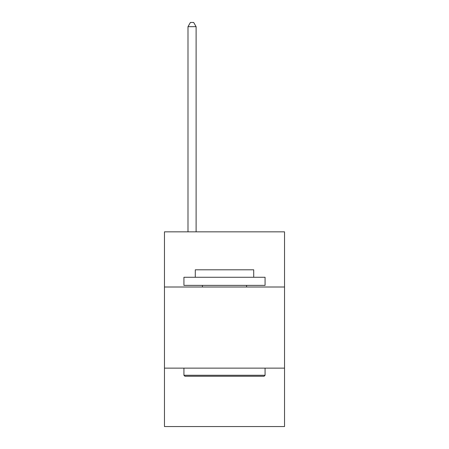 <?xml version="1.0" encoding="UTF-8"?>
<svg xmlns="http://www.w3.org/2000/svg" width="449" height="449" viewBox="0 0 449 449"><rect width="100%" height="100%" fill="white"/><g stroke="black" fill="none" stroke-linecap="round" stroke-linejoin="round"><path stroke-width="0.67" d="M284.537 287.006L284.537 231.836L164.463 231.836L164.463 287.006L284.537 287.006L284.537 426.55L164.463 426.55L164.463 287.006M284.537 368.135L164.463 368.135M184.909 376.251L183.933 375.274L265.067 375.274L264.091 376.251L184.909 376.251M265.067 277.269L265.067 285.379L183.933 285.379L183.933 277.269L265.067 277.269M195.293 277.269L195.293 269.804L253.707 269.804L253.707 277.269M265.067 368.135L265.067 375.274M183.933 368.135L183.933 375.274M246.568 285.379L246.568 287.006M202.432 285.379L202.432 287.006M196.106 231.836L196.106 26.671L187.991 26.671L187.991 231.836M187.991 26.671L190.427 22.45L193.671 22.45L196.106 26.671"/></g></svg>
